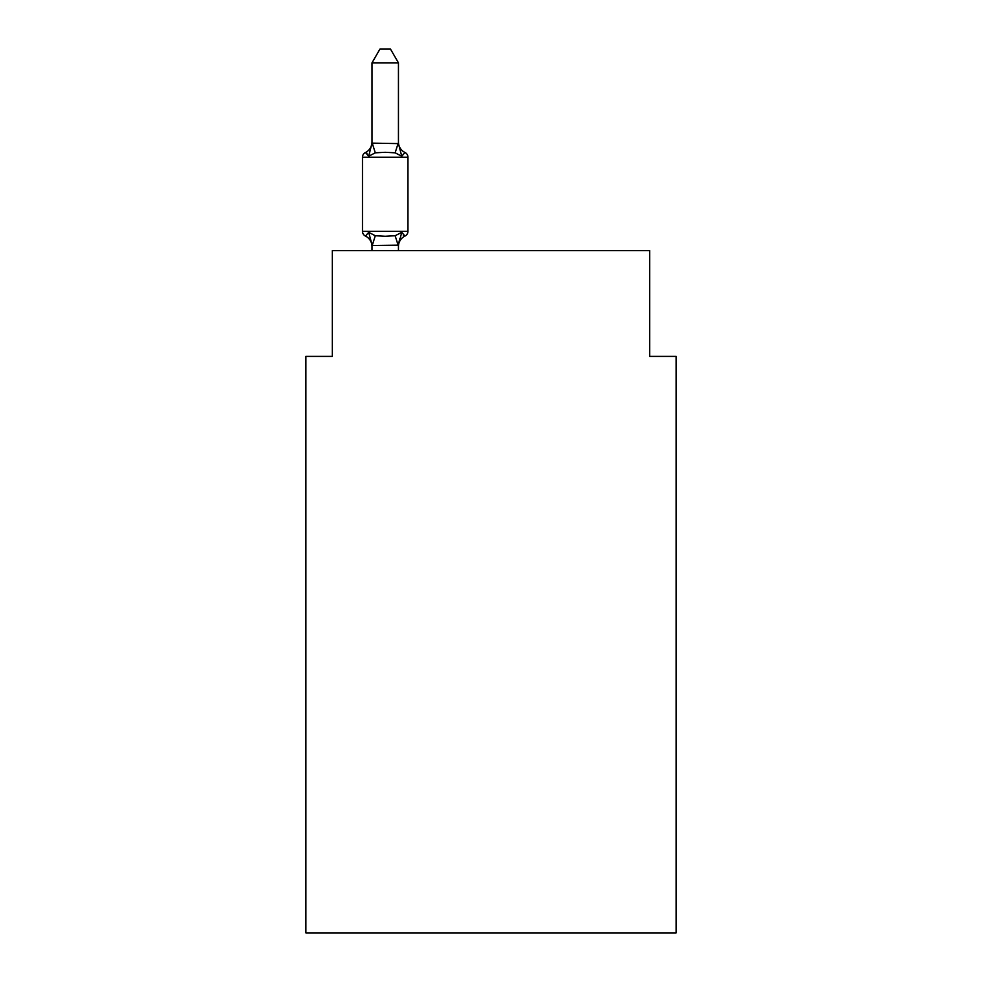 <?xml version="1.0" encoding="UTF-8"?>
<svg xmlns="http://www.w3.org/2000/svg" width="982" height="982" viewBox="0 0 982 982"><rect width="100%" height="100%" fill="white"/><g stroke="black" fill="none" stroke-linecap="round" stroke-linejoin="round"><path stroke-width="1.47" d="M676.119 932.9L676.119 356.392L649.667 356.392L649.667 250.619L332.333 250.619L332.333 356.392L305.881 356.392L305.881 932.9L676.119 932.9M398.447 245.169L372.215 245.512L368.692 232.341L365.451 236.061A5.291 5.291 0 0 1 362.481 231.31A5.291 5.291 0 0 0 365.451 236.061A5.291 5.291 0 0 1 362.481 231.31A5.291 5.291 0 0 0 365.451 236.061A5.291 5.291 0 0 1 362.481 231.31A5.291 5.291 0 0 0 365.451 236.061L368.692 232.341L365.451 236.061A5.291 5.291 0 0 1 362.481 231.31A5.291 5.291 0 0 0 365.451 236.061L368.692 232.341L365.451 236.061A5.291 5.291 0 0 1 362.481 231.31A5.291 5.291 0 0 0 365.451 236.061A5.291 5.291 0 0 1 362.481 231.31A5.291 5.291 0 0 0 365.451 236.061L368.692 232.341L365.451 236.061A5.291 5.291 0 0 1 362.481 231.31A5.291 5.291 0 0 0 365.451 236.061L368.692 232.341L365.451 236.061A5.291 5.291 0 0 1 362.481 231.31A5.291 5.291 0 0 0 365.451 236.061L368.692 232.341L365.451 236.061A5.291 5.291 0 0 1 362.481 231.31A5.291 5.291 0 0 0 365.451 236.061A5.291 5.291 0 0 1 362.481 231.31A5.291 5.291 0 0 0 365.451 236.061L368.692 232.341L365.451 236.061A5.291 5.291 0 0 1 362.481 231.31A5.291 5.291 0 0 0 365.451 236.061L368.692 232.341L365.451 236.061A5.291 5.291 0 0 1 362.481 231.31A5.291 5.291 0 0 0 365.451 236.061L368.692 232.341L365.451 236.061A5.291 5.291 0 0 1 362.481 231.31A5.291 5.291 0 0 0 365.451 236.061A5.291 5.291 0 0 1 362.481 231.31A5.291 5.291 0 0 0 365.451 236.061L368.692 232.341L365.451 236.061A5.291 5.291 0 0 1 362.481 231.31A5.291 5.291 0 0 0 365.451 236.061L368.692 232.341L365.451 236.061A5.291 5.291 0 0 1 362.481 231.31A5.291 5.291 0 0 0 365.451 236.061A5.291 5.291 0 0 1 362.481 231.31A5.291 5.291 0 0 0 365.451 236.061A5.291 5.291 0 0 1 362.481 231.31A5.291 5.291 0 0 0 365.451 236.061L368.692 232.341L365.451 236.061A5.291 5.291 0 0 1 362.481 231.31A5.291 5.291 0 0 0 365.451 236.061L368.692 232.341L365.451 236.061A5.291 5.291 0 0 1 362.481 231.31A5.291 5.291 0 0 0 365.451 236.061A5.291 5.291 0 0 1 362.481 231.31A5.291 5.291 0 0 0 365.451 236.061L368.692 232.341L365.451 236.061A5.291 5.291 0 0 1 362.481 231.31A5.291 5.291 0 0 0 365.451 236.061L368.692 232.341L365.451 236.061A5.291 5.291 0 0 1 362.481 231.31A5.291 5.291 0 0 0 365.451 236.061L368.692 232.341L365.451 236.061A5.291 5.291 0 0 1 362.481 231.31A5.291 5.291 0 0 0 365.451 236.061A5.291 5.291 0 0 1 362.481 231.31A5.291 5.291 0 0 0 365.451 236.061L368.692 232.341L365.451 236.061A5.291 5.291 0 0 1 362.481 231.31A5.291 5.291 0 0 0 365.451 236.061L368.692 232.341L365.451 236.061A5.291 5.291 0 0 1 362.481 231.31A5.291 5.291 0 0 0 365.451 236.061L368.692 232.341L365.451 236.061A5.291 5.291 0 0 1 362.481 231.31A5.291 5.291 0 0 0 365.451 236.061A5.291 5.291 0 0 1 362.481 231.31A5.291 5.291 0 0 0 365.451 236.061L368.692 232.341L365.451 236.061A5.291 5.291 0 0 1 362.481 231.31A5.291 5.291 0 0 0 365.451 236.061L368.692 232.341L365.451 236.061A5.291 5.291 0 0 1 362.481 231.31A5.291 5.291 0 0 0 365.451 236.061L368.692 232.341L365.451 236.061L368.692 232.341L365.451 236.061L368.692 232.341L365.451 236.061L368.692 232.341L365.451 236.061L368.692 232.341L365.451 236.061L368.692 232.341L375.296 235.741L385.214 236.269L395.145 235.741L401.748 232.341L404.989 236.061L403.479 235.336M398.447 62.848L371.994 62.848L379.936 49.1L390.505 49.1L398.447 62.848L398.447 143.605L401.748 156.224L404.989 152.505A5.291 5.291 0 0 1 407.96 157.255A5.291 5.291 0 0 0 404.989 152.505L401.748 156.224L404.989 152.505A5.291 5.291 0 0 1 407.96 157.255A5.291 5.291 0 0 0 404.989 152.505L401.748 156.224L404.989 152.505A5.291 5.291 0 0 1 407.96 157.255A5.291 5.291 0 0 0 404.989 152.505L401.748 156.224L404.989 152.505A5.291 5.291 0 0 1 407.96 157.255A5.291 5.291 0 0 0 404.989 152.505L401.748 156.224L404.989 152.505A5.291 5.291 0 0 1 407.96 157.255A5.291 5.291 0 0 0 404.989 152.505L401.748 156.224L404.989 152.505A5.291 5.291 0 0 1 407.96 157.255A5.291 5.291 0 0 0 404.989 152.505L401.748 156.224L404.989 152.505A5.291 5.291 0 0 1 407.96 157.255A5.291 5.291 0 0 0 404.989 152.505L401.748 156.224L404.989 152.505A5.291 5.291 0 0 1 407.96 157.255A5.291 5.291 0 0 0 404.989 152.505L401.748 156.224L404.989 152.505A5.291 5.291 0 0 1 407.96 157.255A5.291 5.291 0 0 0 404.989 152.505L401.748 156.224L404.989 152.505A5.291 5.291 0 0 1 407.96 157.255A5.291 5.291 0 0 0 404.989 152.505L401.748 156.224L404.989 152.505L401.748 156.224L395.145 152.824L385.214 152.296L375.296 152.824L368.692 156.224L365.451 152.505L366.961 153.229L365.451 152.505L366.961 153.229L365.451 152.505L366.961 153.229L365.451 152.505L366.961 153.229L365.451 152.505L366.961 153.229L365.451 152.505L366.961 153.229L365.451 152.505L366.961 153.229L365.451 152.505L366.961 153.229L365.451 152.505L366.961 153.229L365.451 152.505L366.961 153.229L365.451 152.505L366.961 153.229L365.451 152.505L366.961 153.229L365.451 152.505L366.961 153.229L365.451 152.505L366.961 153.229L365.451 152.505L366.961 153.229L365.451 152.505L368.692 156.224L365.451 152.505A11.637 11.637 0 0 0 371.994 142.046L371.994 143.605L371.994 142.046M403.393 235.275L404.989 236.061L403.393 235.275L404.989 236.061L403.393 235.275L404.989 236.061L403.393 235.275L404.989 236.061L403.393 235.275L404.989 236.061L401.748 232.341L404.989 236.061A5.291 5.291 0 0 0 407.96 231.31L407.96 157.255A5.291 5.291 0 0 0 404.989 152.505L401.748 156.224L404.989 152.505A5.291 5.291 0 0 1 407.96 157.255A5.291 5.291 0 0 0 404.989 152.505A5.291 5.291 0 0 1 407.96 157.255A5.291 5.291 0 0 0 404.989 152.505L401.748 156.224L404.989 152.505A5.291 5.291 0 0 1 407.96 157.255A5.291 5.291 0 0 0 404.989 152.505A5.291 5.291 0 0 1 407.96 157.255A5.291 5.291 0 0 0 404.989 152.505L401.748 156.224L404.989 152.505A5.291 5.291 0 0 1 407.96 157.255A5.291 5.291 0 0 0 404.989 152.505A5.291 5.291 0 0 1 407.96 157.255A5.291 5.291 0 0 0 404.989 152.505L401.748 156.224L404.989 152.505A5.291 5.291 0 0 1 407.96 157.255A5.291 5.291 0 0 0 404.989 152.505A5.291 5.291 0 0 1 407.96 157.255A5.291 5.291 0 0 0 404.989 152.505L401.748 156.224L404.989 152.505A5.291 5.291 0 0 1 407.96 157.255A5.291 5.291 0 0 0 404.989 152.505A5.291 5.291 0 0 1 407.96 157.255A5.291 5.291 0 0 0 404.989 152.505L401.748 156.224L404.989 152.505A5.291 5.291 0 0 1 407.96 157.255A5.291 5.291 0 0 0 404.989 152.505A5.291 5.291 0 0 1 407.96 157.255A5.291 5.291 0 0 0 404.989 152.505L401.748 156.224L404.989 152.505A5.291 5.291 0 0 1 407.96 157.255A5.291 5.291 0 0 0 404.989 152.505A5.291 5.291 0 0 1 407.96 157.255A5.291 5.291 0 0 0 404.989 152.505L401.748 156.224L404.989 152.505A5.291 5.291 0 0 1 407.96 157.255A5.291 5.291 0 0 0 404.989 152.505A5.291 5.291 0 0 1 407.96 157.255A5.291 5.291 0 0 0 404.989 152.505L401.748 156.224L404.989 152.505A5.291 5.291 0 0 1 407.96 157.255A5.291 5.291 0 0 0 404.989 152.505A5.291 5.291 0 0 1 407.96 157.255A5.291 5.291 0 0 0 404.989 152.505L401.748 156.224L404.989 152.505A5.291 5.291 0 0 1 407.96 157.255A5.291 5.291 0 0 0 404.989 152.505A5.291 5.291 0 0 1 407.96 157.255L362.481 157.255A5.291 5.291 0 0 1 365.451 152.505L368.692 156.224L365.451 152.505L368.692 156.224L365.451 152.505L368.692 156.224L365.451 152.505L368.692 156.224L365.451 152.505L368.692 156.224L365.451 152.505L368.692 156.224L365.451 152.505L368.692 156.224L365.451 152.505L368.692 156.224L365.451 152.505L368.692 156.224L365.451 152.505L368.692 156.224L365.451 152.505L368.692 156.224L365.451 152.505L368.692 156.224L365.451 152.505L368.692 156.224L365.451 152.505L368.692 156.224L365.451 152.505L368.692 156.224L371.994 143.126L398.447 143.605L398.447 142.046L398.447 143.126M371.994 246.531L371.994 246.531A11.637 11.637 0 0 0 365.451 236.061M401.748 232.341L398.447 244.96L399.686 238.736M407.96 231.31L362.481 231.31L362.481 157.255A5.291 5.291 0 0 1 365.451 152.505M371.994 62.848L371.994 143.126M398.447 250.619L398.447 245.439M371.994 250.619L371.994 245.439M404.989 236.061A11.637 11.637 0 0 0 398.447 246.531M398.447 142.046A11.637 11.637 0 0 0 404.989 152.505M375.296 235.741L372.215 245.512M395.145 235.741L398.226 245.512M372.215 143.065L375.296 152.824M398.226 143.065L395.145 152.824"/></g></svg>
